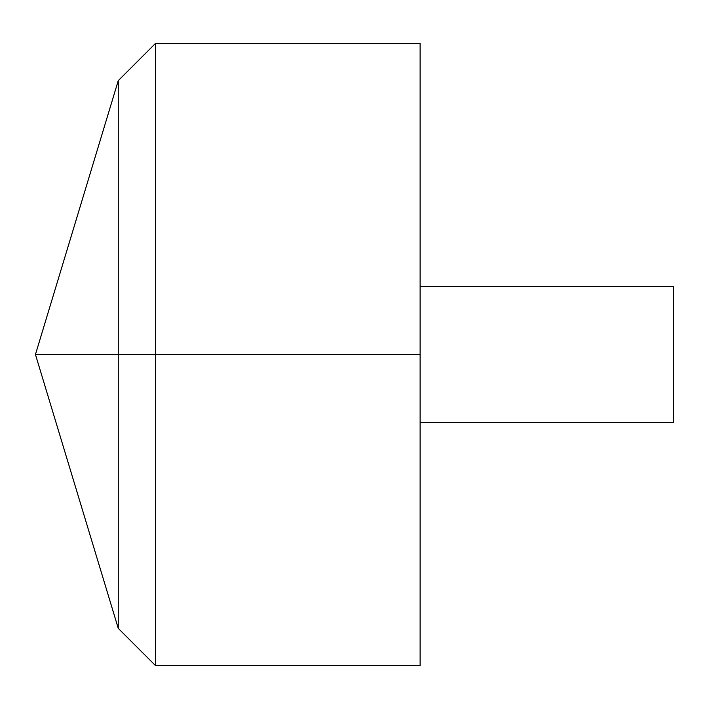 <?xml version="1.0" encoding="UTF-8"?>
<svg xmlns="http://www.w3.org/2000/svg" width="709" height="709" viewBox="0 0 709 709"><rect width="100%" height="100%" fill="white"/><g stroke="black" fill="none" stroke-linecap="round" stroke-linejoin="round"><path stroke-width="0.53" stroke-dasharray="3.54 2.66" d="M420.118 665.627L420.118 43.373M155.537 665.627L155.537 43.373M420.118 354.5L420.118 286.613L420.118 422.387L420.118 354.5L118.261 354.5M673.55 422.387L673.55 286.613"/><path stroke-width="1.06" d="M420.118 43.373L420.118 665.627L155.537 665.627L155.537 43.373L420.118 43.373M155.537 665.627L118.261 628.351L35.45 354.5L118.261 80.649L118.261 628.351L118.261 80.649L155.537 43.373M420.118 286.613L673.55 286.613L673.55 422.387L420.118 422.387M420.118 354.5L35.45 354.5L420.118 354.5"/></g></svg>
